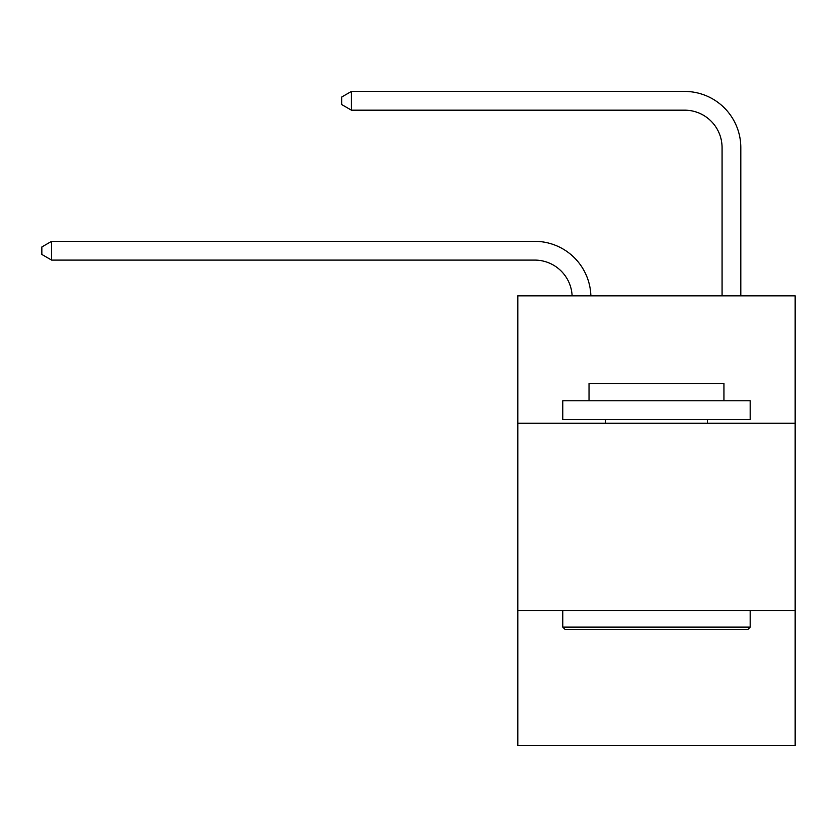 <?xml version="1.0" encoding="UTF-8"?>
<svg xmlns="http://www.w3.org/2000/svg" width="837" height="837" viewBox="0 0 837 837"><rect width="100%" height="100%" fill="white"/><g stroke="black" fill="none" stroke-linecap="round" stroke-linejoin="round"><path stroke-width="1.26" d="M795.15 423.26L795.15 295.838L517.821 295.838L517.821 423.26L795.15 423.26L795.15 745.568L517.821 745.568L517.821 423.26M795.15 610.644L517.821 610.644M572.121 295.838A37.477 37.477 178.8 0 0 534.676 260.087A37.477 37.477 178.8 0 1 572.121 295.838A37.477 37.477 178.8 0 0 534.676 260.087A37.477 37.477 178.8 0 1 572.121 295.838A37.477 37.477 178.8 0 0 534.676 260.087A37.477 37.477 178.8 0 1 572.121 295.838A37.477 37.477 178.8 0 0 534.676 260.087A37.477 37.477 178.8 0 1 572.121 295.838A37.477 37.477 178.8 0 0 534.676 260.087A37.477 37.477 178.8 0 1 572.121 295.838A37.477 37.477 178.8 0 0 534.676 260.087A37.477 37.477 178.8 0 1 572.121 295.838A37.477 37.477 178.8 0 0 534.676 260.087A37.477 37.477 178.8 0 1 572.121 295.838A37.477 37.477 178.8 0 0 534.676 260.087A37.477 37.477 178.8 0 1 572.121 295.838A37.477 37.477 178.8 0 0 534.676 260.087A37.477 37.477 178.8 0 1 572.121 295.838A37.477 37.477 178.8 0 0 534.676 260.087A37.477 37.477 178.8 0 1 572.121 295.838A37.477 37.477 178.8 0 0 534.676 260.087A37.477 37.477 178.8 0 1 572.121 295.838A37.477 37.477 178.8 0 0 534.676 260.087A37.477 37.477 178.8 0 1 572.121 295.838A37.477 37.477 178.8 0 0 534.676 260.087A37.477 37.477 178.8 0 1 572.121 295.838A37.477 37.477 178.8 0 0 534.676 260.087A37.477 37.477 178.8 0 1 572.121 295.838A37.477 37.477 178.8 0 0 534.676 260.087A37.477 37.477 178.8 0 1 572.121 295.838A37.477 37.477 178.8 0 0 534.676 260.087A37.477 37.477 178.8 0 1 572.121 295.838A37.477 37.477 178.8 0 0 534.676 260.087A37.477 37.477 178.8 0 1 572.121 295.838A37.477 37.477 178.8 0 0 534.676 260.087A37.477 37.477 178.8 0 1 572.121 295.838A37.477 37.477 178.8 0 0 534.676 260.087A37.477 37.477 178.8 0 1 572.121 295.838A37.477 37.477 0 0 0 534.676 260.087L51.591 260.087L41.85 254.458L41.85 246.967L51.591 241.338L534.676 241.338A56.215 56.215 -1.2 0 1 590.87 295.838M722.069 295.838L722.069 147.647A37.477 37.477 0 0 0 684.593 110.17L351.414 110.17L341.674 104.552L341.674 97.05L351.414 91.432L684.593 91.432A56.215 56.215 1.2 0 1 740.808 147.647L740.808 295.838M565.038 629.382L562.788 627.133L750.172 627.133L747.933 629.382L565.038 629.382M750.172 400.777L750.172 419.515L562.788 419.515L562.788 400.777L750.172 400.777M589.028 400.777L589.028 383.534L723.942 383.534L723.942 400.777M750.172 610.644L750.172 627.133M562.788 610.644L562.788 627.133M707.453 419.515L707.453 423.26M605.517 419.515L605.517 423.26M51.591 260.087L51.591 241.338L534.676 241.338M722.069 147.647A37.477 37.477 -178.8 0 0 684.593 110.17A37.477 37.477 -178.8 0 1 722.069 147.647A37.477 37.477 -178.8 0 0 684.593 110.17A37.477 37.477 -178.8 0 1 722.069 147.647A37.477 37.477 -178.8 0 0 684.593 110.17A37.477 37.477 -178.8 0 1 722.069 147.647A37.477 37.477 -178.8 0 0 684.593 110.17A37.477 37.477 -178.8 0 1 722.069 147.647A37.477 37.477 -178.8 0 0 684.593 110.17A37.477 37.477 -178.8 0 1 722.069 147.647A37.477 37.477 -178.8 0 0 684.593 110.17A37.477 37.477 -178.8 0 1 722.069 147.647A37.477 37.477 -178.8 0 0 684.593 110.17A37.477 37.477 -178.8 0 1 722.069 147.647A37.477 37.477 -178.8 0 0 684.593 110.17A37.477 37.477 -178.8 0 1 722.069 147.647A37.477 37.477 -178.8 0 0 684.593 110.17A37.477 37.477 -178.8 0 1 722.069 147.647A37.477 37.477 -178.8 0 0 684.593 110.17A37.477 37.477 -178.8 0 1 722.069 147.647A37.477 37.477 -178.8 0 0 684.593 110.17A37.477 37.477 -178.8 0 1 722.069 147.647A37.477 37.477 -178.8 0 0 684.593 110.17A37.477 37.477 -178.8 0 1 722.069 147.647A37.477 37.477 -178.8 0 0 684.593 110.17A37.477 37.477 -178.8 0 1 722.069 147.647A37.477 37.477 -178.8 0 0 684.593 110.17A37.477 37.477 -178.8 0 1 722.069 147.647A37.477 37.477 -178.8 0 0 684.593 110.17A37.477 37.477 -178.8 0 1 722.069 147.647A37.477 37.477 -178.8 0 0 684.593 110.17A37.477 37.477 -178.8 0 1 722.069 147.647A37.477 37.477 -178.8 0 0 684.593 110.17A37.477 37.477 -178.8 0 1 722.069 147.647A37.477 37.477 -178.8 0 0 684.593 110.17A37.477 37.477 -178.8 0 1 722.069 147.647A37.477 37.477 -178.8 0 0 684.593 110.17A37.477 37.477 -178.8 0 1 722.069 147.647M351.414 91.432L351.414 110.17"/></g></svg>
